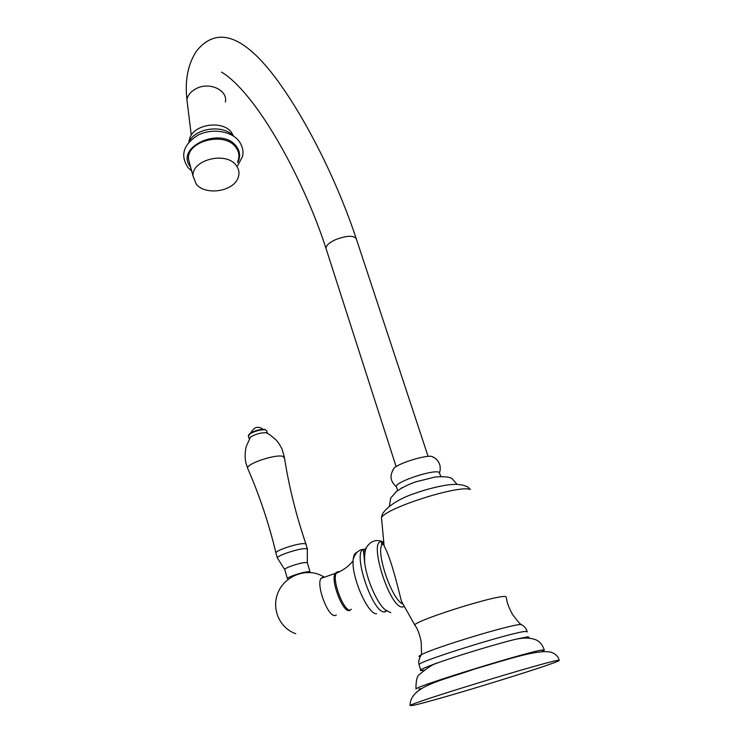 <?xml version="1.0" encoding="UTF-8"?>
<svg xmlns="http://www.w3.org/2000/svg" width="743" height="743" viewBox="0 0 743 743"><rect width="100%" height="100%" fill="white"/><g stroke="black" fill="none" stroke-linecap="round" stroke-linejoin="round"><path stroke-width="1.11" d="M413.47 705.302C434.999 700.9 556.098 663.74 559.228 660.499L557.844 660.378C545.919 661.669 410.136 703.203 410.052 705.544L413.47 705.302M418.857 689.021L421.56 688.482M541.61 651.639L544.322 650.227M424.086 670.195L422.786 670.4C416.814 671.087 421.903 668.524 438.054 662.728C433.606 663.796 427.476 667.651 419.684 674.31C417.176 675.461 415.931 680.356 415.941 688.993C415.328 686.365 531.774 650.515 543.003 649.921M438.054 662.728C459.35 655.14 497.411 643.652 516.153 639.147L528.106 636.751M423.111 670.297L424.169 670.14M527.892 638.088L529.053 637.271M527.771 636.862L516.58 639.073M437.683 662.886C427.392 666.555 421.736 668.923 420.714 669.982M383.416 541.368L384.131 546.096C390.799 557.454 397.793 586.905 401.452 601.245L402.362 603.149M356.733 552.56C354.513 553.163 353.296 555.987 353.083 561.039L350.705 563.482C347.343 567.271 342.504 570.531 336.198 573.28L338.734 571.516L339.653 571.748M336.198 573.28C331.963 580.599 343.619 611.192 350.325 610.272M337.526 571.934L338.632 572.24M351.309 609.223L349.136 610.69C342.3 611.684 330.505 580.218 335.139 573.42L337.22 571.924M323.419 576.912L320.948 578.425C316.109 585.27 327.821 616.634 334.852 615.566L336.254 615.083M284.838 569.779L287.392 578.686C287.272 576.902 305.317 571.172 309.264 571.739M284.764 569.5C284.606 567.652 302.615 561.912 306.571 562.562L307.444 563.092L309.998 571.804M307.528 549.467L306.376 548.705C301.11 547.684 277.111 555.346 277.362 557.956L284.801 569.732M276.043 553.349L275.941 552.885C275.978 550.145 299.68 542.613 304.899 543.69L306.07 544.415M249.304 439.094L250.623 436.921C255.852 433.996 261.025 432.602 266.143 432.732L267.313 433.188M248.403 436.067L249.852 433.884C255.016 431.014 260.124 429.64 265.186 429.751L266.663 430.736L267.396 433.243M248.747 434.804L250.196 433.253C255.007 430.569 259.771 429.287 264.499 429.398L265.112 429.538M397.644 490.529L396.335 486.442C395.443 481.901 433.215 469.297 438.974 472.251L440.952 476.477M402.102 487.752L401.499 487.798M396.335 486.442L396.53 487.055M433.773 457.344L431.822 456.416C425.349 455.078 401.109 462.397 394.319 467.737L392.323 471.071M233.59 136.164L231.435 132.356C222.928 120.217 194.815 123.858 189.874 137.761L189.92 140.232M188.815 142.164L189.874 137.761M188.778 142.238C194.722 128.047 223.197 124.035 233.265 135.95M193.022 175.989L196.245 184.143C205.272 195.604 232.596 191.815 237.816 178.394C239.803 173.713 239.218 169.339 236.07 165.271C225.983 151.135 191.685 159.745 193.022 175.989L188.453 158.993C186.892 140.873 224.637 131.335 235.726 147.16C239.181 151.711 239.822 156.587 237.649 161.788M527.242 631.912L525.933 631.439C515.698 631.123 418.857 661.196 419.024 664.576L419.163 665.031M420.185 656.747C418.225 656.766 418.68 656.041 421.541 654.583C434.163 647.627 512.419 623.925 520.88 624.519L522.171 625.058M527.14 631.522C526.341 628.541 524.344 626.21 521.159 624.51C520.091 624.092 517.212 620.73 512.531 614.415C508.621 607.254 506.615 601.728 506.512 597.836L505.677 596.499C495.423 594.883 408.984 622.578 415.021 625.457L401.452 601.245M381.521 517.63C381.623 509.577 398.842 498.377 414.938 493.38C424.244 489.943 434.599 487.194 446.004 485.16C455.32 483.702 462.666 484.334 468.025 487.055L470.31 489.581C460.428 484.297 385.97 507.868 381.521 517.63L381.568 520.221M383.258 542.947L381.818 544.786C376.153 554.259 392.36 600.242 402.799 604.022M404.071 606.557L402.409 607.031C389.313 608.22 367.534 537.412 382.153 541.963L383.221 542.288M366.745 547.173C364.321 549.253 363.643 554.566 364.711 563.101C366.81 580.292 377.992 605.155 385.831 610.179L390.734 612.659M365.315 549.142L365.788 549.244M386.834 610.885L384.502 611.916C372.707 613.495 352.266 552.578 363.346 549.402L364.711 563.101C363.931 547.647 367.191 546.263 370.181 543.068C373.645 540.523 377.314 539.91 381.205 541.22L383.221 542.176M365.24 549.123L363.346 549.402C361.535 549.198 359.278 550.303 356.584 552.718C354.114 556.201 352.944 558.977 353.083 561.039C351.885 578.36 368.314 615.046 376.636 613.755M305.958 544.09C296.151 515.391 289.008 486.767 284.541 458.227L283.037 456.425C276.006 453.759 245.552 463.985 247.633 468.285L247.791 468.657M396.121 466.558L325.973 248.338C326.038 245.506 329.26 242.599 335.641 239.608C347.139 235.355 354.058 235.197 356.408 239.153L428.089 456.388M225.361 102.023C228.175 90.275 209.396 81.442 196.18 88.64C191.1 91.305 188.007 94.89 186.892 99.413L187.821 107.029M237.658 162.698C240.63 156.94 240.184 151.479 236.32 146.325C221.293 125.576 173.946 147.439 190.617 167.036M190.199 165.475L188.453 158.993L190.18 165.429M559.173 660.248C558.383 656.747 555.875 654.128 551.659 652.373C538.944 648.797 508.528 659.134 474.043 669.211C441.565 680.699 410.127 686.086 410.052 705.544M516.153 639.147C519.682 638.72 526.546 636.705 535.257 639.574C536.492 640.085 541.563 641.831 544.247 649.93M420.668 669.824L419.024 664.576C418.328 661.326 419.163 658.001 421.541 654.583L421.207 641.989C419.6 634.123 417.529 628.615 415.021 625.457M381.493 517.676L384.131 546.096M383.518 544.182L381.818 544.786C381.233 543.272 381.475 542.427 382.534 542.26L383.221 542.362M384.372 612.083L385.747 610.904M320.948 578.425L335.139 573.42M323.753 576.791L320.716 575.203C305.187 567.977 284.773 576.196 278.068 592.477C271.186 608.712 279.517 628.049 295.733 633.723M307.305 562.767L307.333 549.866M275.932 552.941L277.362 557.956M307.416 549.086L306.06 544.47M275.941 552.885C268.799 523.239 259.353 495.042 247.633 468.285L245.896 462.917C244.131 455.524 246.063 446.348 246.37 446.162L250.623 436.921M266.143 432.732L269.904 434.813L275.922 439.81C277.882 441.779 279.935 444.89 282.08 449.162L284.402 457.233M250.196 433.253L249.852 433.884M264.499 429.398L265.186 429.751M248.292 435.686L249.146 438.649M262.966 429.324L261.759 428.423C257.329 426.045 253.707 427.504 250.911 432.797M456.982 484.306L452.478 479.096C450.834 477.043 445.168 476.328 435.482 476.941L416.034 481.77C409.374 483.934 402.799 487.185 396.325 491.513L390.697 498.098L389.397 506.113M431.822 456.416L434.859 458.032C439.633 461.747 441.221 466.613 439.633 472.641M394.319 467.737C390.874 473.607 388.273 479.476 396.493 486.925M325.973 248.338C303.246 177.958 256.084 92.838 221.563 72.117M356.138 238.336C336.923 180.456 304.565 115.704 273.498 75.182C242.181 34.772 216.594 26.618 196.737 50.719C188.063 63.703 184.775 79.938 186.892 99.413L191.267 135.189M188.174 167.723L191.666 170.936M237.686 165.661L242.469 156.587C243.788 151.572 242.617 146.39 238.967 141.049C231.045 130.824 211.709 128.028 197.87 135.217C183.27 144.653 179.982 155.426 188.007 167.537"/></g></svg>
